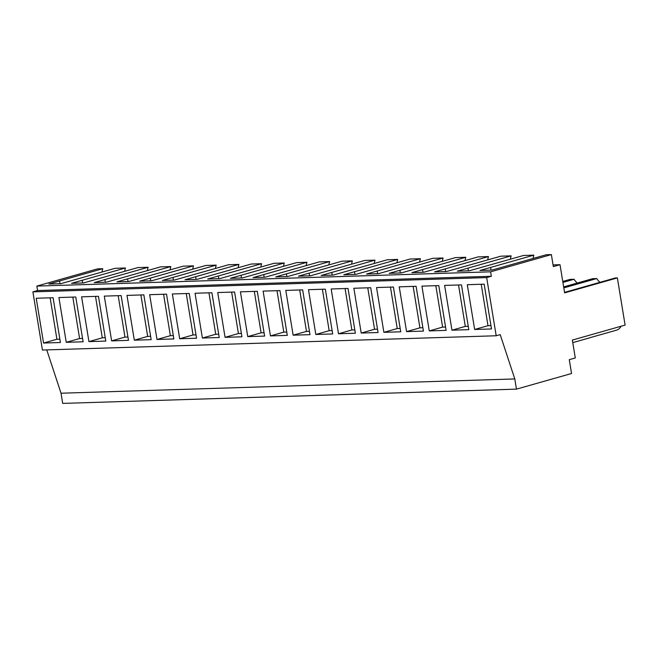 <?xml version="1.0" encoding="UTF-8"?>
<svg xmlns="http://www.w3.org/2000/svg" width="658" height="658" viewBox="0 0 658 658"><rect width="100%" height="100%" fill="white"/><g stroke="black" fill="none" stroke-linecap="round" stroke-linejoin="round"><path stroke-width="0.99" d="M560.016 264.705L553.337 266.597L551.371 254.597L490.613 271.82L491.345 276.27L486.665 277.594L496.198 335.761L500.203 334.626L514.795 378.95L516.464 389.133L571.547 373.514L569.277 359.663L575.281 357.96L572.353 340.071L625.1 325.11L617.369 277.906L564.622 292.868L560.016 264.705L553.065 264.919M562.919 282.422L574.031 279.272L569.96 279.403L562.755 281.443M574.031 279.272A16.499 11.17 -105.8 0 0 577.305 283.039M563.807 287.891L596.716 278.556L592.644 278.688L563.651 286.913M596.716 278.556A16.499 11.17 -105.8 0 0 599.997 282.323M617.369 277.906L615.337 277.972L564.548 292.374M572.912 342.588L589.593 337.858A15.2 10.289 74.2 0 0 590.399 337.57L617.105 330.003A15.2 10.289 -105.8 0 0 621.103 326.245M124.633 271.343L125.431 267.987L115.15 268.316L60.865 283.656L48.873 284.034L102.747 268.703L97.606 268.867L36.848 286.09L490.613 271.82M147.318 270.627L148.124 267.271L137.835 267.6L83.55 282.94L71.558 283.318L125.431 267.987M170.011 269.92L170.809 266.564L160.527 266.885L106.242 282.224L94.25 282.603L148.124 267.271M192.695 269.204L193.501 265.848L183.212 266.169L128.927 281.509L116.935 281.887L170.809 266.564M215.388 268.489L216.186 265.133L205.905 265.462L151.62 280.801L139.628 281.18L193.501 265.848M238.073 267.773L238.879 264.417L228.589 264.746L174.304 280.086L162.312 280.464L216.186 265.133M260.765 267.066L261.563 263.71L251.282 264.031L196.997 279.37L184.997 279.749L238.879 264.417M283.45 266.35L284.256 262.994L273.967 263.315L219.682 278.655L207.689 279.033L261.563 263.71M306.143 265.635L306.941 262.279L296.659 262.608L242.366 277.947L230.374 278.326L284.256 262.994M328.827 264.919L329.625 261.563L319.344 261.892L265.059 277.232L253.067 277.61L306.941 262.279M351.52 264.203L352.318 260.856L342.037 261.177L287.743 276.516L275.751 276.895L329.625 261.563M374.205 263.496L375.002 260.14L364.721 260.461L310.436 275.801L298.444 276.179L352.318 260.856M396.897 262.781L397.695 259.425L387.414 259.754L333.121 275.093L321.129 275.472L375.002 260.14M419.582 262.065L420.38 258.709L410.099 259.038L355.814 274.378L343.821 274.756L397.695 259.425M442.275 261.349L443.073 258.002L432.783 258.323L378.498 273.662L366.506 274.041L420.38 258.709M464.959 260.642L465.757 257.286L455.476 257.607L401.191 272.947L389.199 273.325L443.073 258.002M487.644 259.926L488.45 256.571L478.16 256.891L423.875 272.239L411.883 272.618L465.757 257.286M510.337 259.211L511.134 255.855L500.853 256.184L446.568 271.524L434.576 271.902L488.45 256.571M533.021 258.495L533.827 255.148L523.538 255.469L469.253 270.808L457.261 271.186L511.134 255.855M551.371 254.597L546.23 254.753L491.945 270.093L479.953 270.471L533.827 255.148M102.747 268.703L101.941 272.058M491.345 276.27L37.572 290.54L36.848 286.09M37.572 290.54L32.9 291.864L42.425 350.031L496.198 335.761M486.665 277.594L32.9 291.864M474.64 329.477L491.493 328.951L484.165 284.166L467.303 284.7L474.64 329.477L487.997 325.694L481.212 284.256M225.069 337.332L241.922 336.797L234.585 292.012L217.732 292.547L225.069 337.332L238.418 333.54L231.632 292.111M202.376 338.039L219.237 337.513L211.901 292.728L195.048 293.262L202.376 338.039L215.734 334.256L208.948 292.818M270.446 335.901L263.11 291.116L279.963 290.589L287.299 335.374L270.446 335.901L283.795 332.117L277.01 290.68M247.753 336.616L240.425 291.831L257.278 291.305L264.615 336.082L247.753 336.616L261.111 332.833L254.325 291.395M134.314 340.186L151.167 339.651L143.839 294.866L126.978 295.401L134.314 340.186L147.672 336.394L140.886 294.965M111.63 340.893L104.293 296.116L121.146 295.582L128.483 340.367L111.63 340.893L124.979 337.11L118.193 295.672M179.692 338.755L196.545 338.228L189.208 293.443L172.355 293.97L179.692 338.755L193.041 334.971L186.263 293.534M156.999 339.47L149.67 294.685L166.523 294.159L173.86 338.936L156.999 339.47L170.356 335.687L163.571 294.249M406.578 331.624L423.431 331.089L416.095 286.304L399.241 286.839L406.578 331.624L419.927 327.832L413.142 286.403M383.885 332.331L376.557 287.554L393.41 287.02L400.738 331.805L383.885 332.331L397.243 328.548L390.457 287.11M451.956 330.193L468.809 329.666L461.472 284.881L444.619 285.408L451.956 330.193L465.305 326.409L458.519 284.972M429.263 330.908L446.116 330.374L438.787 285.597L421.926 286.123L429.263 330.908L442.62 327.116L435.835 285.687M315.824 334.478L308.487 289.693L325.34 289.158L332.677 333.943L315.824 334.478L329.173 330.686L322.387 289.257M293.131 335.185L309.984 334.659L302.655 289.874L285.802 290.408L293.131 335.185L306.488 331.402L299.703 289.964M361.201 333.047L353.864 288.262L370.717 287.735L378.054 332.52L361.201 333.047L374.55 329.263L367.764 287.826M338.508 333.762L355.361 333.228L348.033 288.451L331.18 288.977L338.508 333.762L351.865 329.971L345.08 288.541M66.252 342.325L83.105 341.79L75.769 297.013L58.916 297.539L66.252 342.325L79.602 338.541L72.816 297.103M105.79 341.083L88.937 341.609L81.6 296.824L98.461 296.297L105.79 341.083M43.56 343.04L36.231 298.255L53.084 297.72L60.413 342.505L43.56 343.04L56.917 339.248L50.131 297.819M46.759 349.9L61.03 393.221L514.795 378.95M516.464 389.133L62.691 403.403L61.03 393.221M572.674 342.028L575.018 356.323M490.629 267.444L491.074 270.125M490.95 325.603L487.997 325.694M59.87 339.158L56.917 339.248M59.549 280.999L59.993 283.68M468.257 326.31L465.305 326.409M467.945 268.16L468.381 270.841M445.573 327.026L442.62 327.116M445.252 268.875L445.696 271.548M422.88 327.742L419.927 327.832M422.568 269.583L423.004 272.264M400.196 328.457L397.243 328.548M399.883 270.298L400.319 272.98M377.503 329.164L374.55 329.263M377.19 271.014L377.626 273.695M354.818 329.88L351.865 329.971M354.506 271.729L354.942 274.402M332.125 330.596L329.173 330.686M331.813 272.437L332.249 275.118M309.441 331.311L306.488 331.402M309.128 273.152L309.564 275.834M286.748 332.019L283.795 332.117M286.436 273.868L286.88 276.549M264.064 332.734L261.111 332.833M263.751 274.583L264.187 277.257M241.371 333.45L238.418 333.54M241.058 275.291L241.502 277.972M218.686 334.165L215.734 334.256M218.374 276.006L218.81 278.688M195.994 334.873L193.041 334.971M195.681 276.722L196.125 279.403M173.309 335.588L170.356 335.687M172.996 277.437L173.432 280.111M150.616 336.304L147.672 336.394M150.304 278.145L150.748 280.826M127.932 337.019L124.979 337.11M127.619 278.86L128.055 281.542M88.937 341.609L102.294 337.825L95.509 296.388M105.247 337.727L102.294 337.825M104.926 279.576L105.37 282.257M82.554 338.442L79.602 338.541M82.242 280.292L82.678 282.965"/></g></svg>

